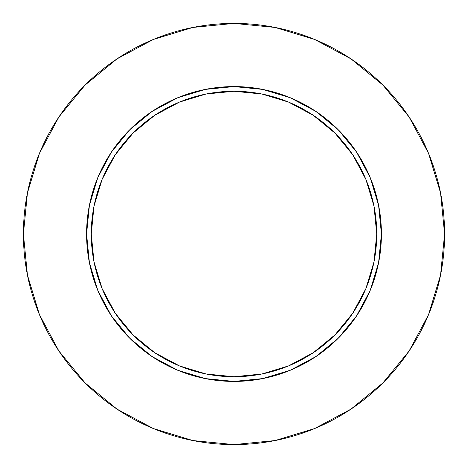 <?xml version="1.0" encoding="UTF-8"?>
<svg xmlns="http://www.w3.org/2000/svg" width="468" height="468" viewBox="0 0 468 468"><rect width="100%" height="100%" fill="white"/><g stroke="black" fill="none" stroke-linecap="round" stroke-linejoin="round"><path stroke-width="0.35" stroke-dasharray="2.34 1.75" d="M91.26 234A142.74 142.74 0 0 0 234 376.74A142.74 142.74 0 0 0 376.74 234A142.74 142.74 0 0 0 234 91.26A142.74 142.74 0 0 0 91.26 234A142.74 142.74 0 0 0 234 376.74A142.74 142.74 0 0 0 376.74 234A142.74 142.74 0 0 0 234 91.26A142.74 142.74 0 0 0 91.26 234M409.067 351.058L428.571 314.595L440.552 275.085L444.6 234A210.6 210.6 0 0 0 234 23.4A210.6 210.6 0 0 0 23.4 234A210.6 210.6 0 0 0 234 444.6A210.6 210.6 0 0 0 444.6 234L440.552 192.915L428.571 153.405L409.108 116.994M351.058 58.933L314.595 39.429L275.085 27.448L234 23.4L192.915 27.448L153.405 39.429L116.994 58.892M58.933 116.941L39.429 153.405L27.448 192.915L23.4 234L27.448 275.085L39.429 314.595L58.892 351.006M116.941 409.067L153.405 428.571L192.915 440.552L234 444.6L275.085 440.552L314.595 428.571L351.006 409.108"/><path stroke-width="0.7" d="M376.74 234L381.42 234A147.42 147.42 0 0 1 234 381.42A147.42 147.42 0 0 1 86.58 234L91.26 234A142.74 142.74 0 0 1 234 91.26A142.74 142.74 0 0 1 376.74 234A142.74 142.74 0 0 1 234 376.74A142.74 142.74 0 0 1 91.26 234L94.004 261.846L102.123 288.621L115.315 313.303L133.07 334.93L154.697 352.685L179.379 365.877L206.154 373.996L234 376.74L261.846 373.996L288.621 365.877L313.303 352.685L334.93 334.93L352.685 313.303L365.877 288.621L373.996 261.846L376.74 234L373.996 206.154L365.877 179.379L352.685 154.697L334.93 133.07L313.303 115.315L288.621 102.123L261.846 94.004L234 91.26L206.154 94.004L179.379 102.123L154.697 115.315L133.07 133.07L115.315 154.697L102.123 179.379L94.004 206.154L91.26 234L86.58 234L89.411 205.241L97.8 177.583L111.425 152.1L129.759 129.759L152.1 111.425L177.583 97.8L205.241 89.411L234 86.58L262.759 89.411L290.417 97.8L315.9 111.425L338.241 129.759L356.575 152.1L370.2 177.583L378.589 205.241L381.42 234L378.589 262.759L370.2 290.417L356.575 315.9L338.241 338.241L315.9 356.575L290.417 370.2L262.759 378.589L234 381.42L205.241 378.589L177.583 370.2L152.1 356.575L129.759 338.241L111.425 315.9L97.8 290.417L89.411 262.759L86.58 234A147.42 147.42 0 0 1 234 86.58A147.42 147.42 0 0 1 381.42 234L376.74 234M23.4 234A210.6 210.6 0 0 1 234 23.4A210.6 210.6 0 0 1 444.6 234A210.6 210.6 0 0 1 234 444.6A210.6 210.6 0 0 1 23.4 234L27.448 275.085L39.429 314.595L58.892 351.006L85.082 382.918L116.994 409.108L153.405 428.571L192.915 440.552L234 444.6L275.085 440.552L314.595 428.571L351.006 409.108L382.918 382.918L409.108 351.006L428.571 314.595L440.552 275.085L444.6 234L440.552 192.915L428.571 153.405L409.108 116.994L382.918 85.082L351.006 58.892L314.595 39.429L275.085 27.448L234 23.4L192.915 27.448L153.405 39.429L116.994 58.892L85.082 85.082L58.892 116.994L39.429 153.405L27.448 192.915L23.4 234M409.108 116.994L382.918 85.082L351.058 58.933M116.994 58.892L85.082 85.082L58.933 116.941M58.892 351.006L85.082 382.918L116.941 409.067M351.006 409.108L382.918 382.918L409.067 351.058"/></g></svg>
